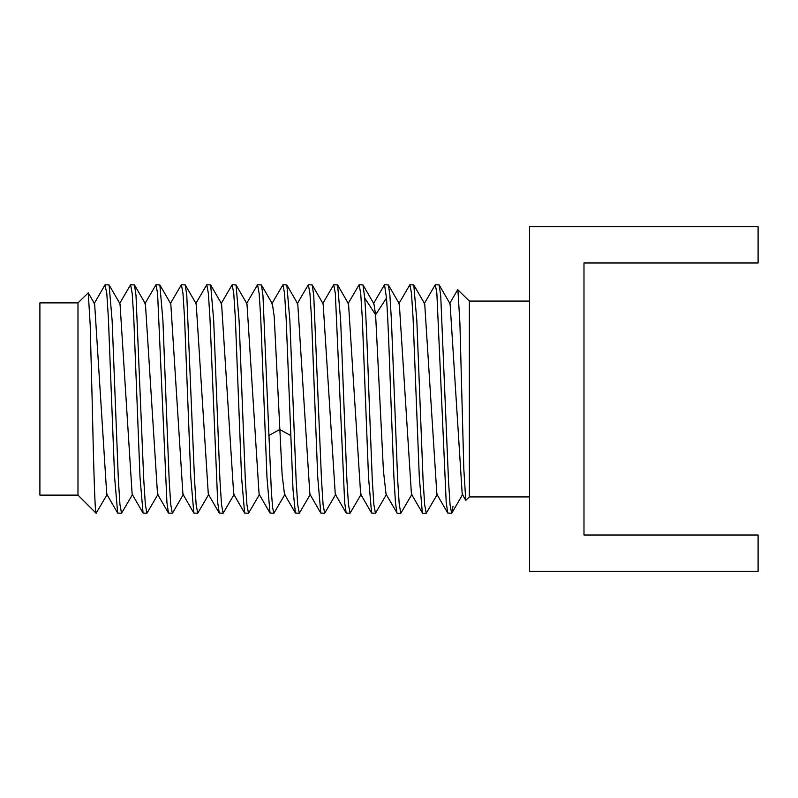 <?xml version="1.0" encoding="UTF-8"?>
<svg xmlns="http://www.w3.org/2000/svg" width="798" height="798" viewBox="0 0 798 798"><rect width="100%" height="100%" fill="white"/><g stroke="black" fill="none" stroke-linecap="round" stroke-linejoin="round"><path stroke-width="1.2" d="M529.583 496.935L469.374 496.935L469.374 301.065L457.703 289.694M457.892 289.584L459.897 322.911L463.828 469.194L465.763 500.296L469.374 496.935M386.621 494.161L375.449 513.264L373.883 504.725L372.277 479.857L369.105 399C367.649 357.783 366.192 317.225 364.726 298.073L363 284.956L373.933 303.848L375.609 314.721L383.429 470.85L386.042 494.161L397.214 513.264L400.845 513.264L399.249 504.476L397.653 479.598L391.439 320.696L389.903 295.38L388.397 284.956L384.516 284.736L386.491 298.073C387.958 317.225 389.414 357.783 390.87 399L393.923 477.324L395.459 502.62L396.965 513.044M388.387 284.956L399.319 303.848L411.429 494.152L422.601 513.264L426.232 513.264L424.656 504.655L423.07 479.957L416.835 320.656L413.783 284.956L409.913 284.736L411.479 293.285L413.085 318.173L419.299 477.094L422.361 513.044M413.783 284.956L424.716 303.848L436.865 494.221M439.169 284.956L450.102 303.839L462.212 494.161L465.763 500.296M398.731 303.848L409.913 284.736M435.299 284.736L439.179 284.956L440.735 295.928L448.516 481.014L450.072 504.895L451.628 513.264L447.748 513.044L446.192 502.082L436.855 293.115L435.299 284.736L424.127 303.848M451.628 513.264L453.045 506.251M437.414 494.152L426.232 513.264M412.017 494.152L400.845 513.264M529.583 226.702L529.583 571.298L758.1 571.298L758.1 535.019L583.986 535.019L583.986 262.981L758.1 262.981L758.1 226.702L529.583 226.702M170.213 303.839L181.395 284.736L182.971 293.365L184.557 318.033L190.792 477.384L193.834 513.034L197.714 513.264L196.138 504.665L194.532 479.688L186.792 295.579L185.266 284.956L181.395 284.736M220.996 303.848L232.178 284.736L233.744 293.275L235.34 318.083L241.565 477.184L244.617 513.044L248.497 513.264L246.921 504.705L245.325 479.927L239.101 320.766L236.048 284.956L232.178 284.736M246.383 303.848L257.564 284.736L259.16 293.524L260.746 318.282L266.971 477.413L270.013 513.044L273.884 513.264L272.617 507.698L271.37 491.738L262.961 295.459L261.435 284.956L257.564 284.736M216.757 399L213.704 320.596L210.652 284.956L206.782 284.736L208.378 293.514L209.974 318.482L217.714 502.57L219.231 513.044L223.101 513.264L221.505 504.466L219.929 479.678L216.757 399M195.61 303.839L206.782 284.736M292.926 399L289.874 320.577L286.831 284.966L282.951 284.736L284.537 293.365L286.133 318.362L293.006 489.653L295.4 513.044L299.28 513.264L297.694 504.615L296.118 479.977L292.926 399M271.779 303.848L282.951 284.736M297.165 303.848L308.347 284.736L309.933 293.435L311.509 318.083L317.754 477.503L320.796 513.044L324.666 513.264L323.09 504.605L321.484 479.578L313.744 295.569L312.218 284.956L308.347 284.736M322.562 303.839L333.734 284.736L335.33 293.494L344.666 502.521L346.182 513.044L350.063 513.264L348.467 504.486L346.881 479.768L340.656 320.547L337.614 284.956L333.734 284.736M373.344 303.848L384.516 284.736M347.948 303.839L359.13 284.736L360.706 293.315L362.292 318.053L368.526 477.274L371.579 513.044L375.449 513.264M363 284.956L359.13 284.736M104.967 284.966L106.792 293.265L108.388 318.133L114.613 477.114L117.665 513.044L121.545 513.264L119.969 504.665L118.373 479.947L112.139 320.686L109.097 284.956L105.216 284.736M119.431 303.848L130.613 284.736L132.199 293.494L133.785 318.193L140.019 477.463L143.061 513.044L146.932 513.264L145.346 504.516L143.74 479.428L136.009 295.509L134.483 284.956L130.613 284.736M144.827 303.839L155.999 284.736L157.585 293.425L166.922 502.441L168.448 513.044L172.328 513.264L170.732 504.536L169.156 479.877L162.912 320.507L159.869 284.956L155.999 284.736M185.266 284.956L196.198 303.839L208.298 494.161M210.652 284.956L221.585 303.848L233.694 494.152L244.617 513.044M236.048 284.956L246.981 303.848L259.081 494.152L270.013 513.044M261.445 284.956L272.367 303.839L274.213 316.616L282.103 474.401L284.467 494.152L295.4 513.044M259.679 494.152L248.497 513.264M234.283 494.152L223.101 513.264M208.886 494.161L197.714 513.264M158.104 494.161L146.932 513.264M132.717 494.152L121.545 513.264M107.331 494.152L96.119 513.254C94.782 512.895 93.456 457.454 92.119 399L90.194 325.035L88.259 292.836L77.985 302.881L77.985 495.119L96.149 513.264M88.259 292.836L94.633 303.848L106.733 494.152L117.665 513.044M109.097 284.956L120.029 303.848L132.129 494.152L143.061 513.044M134.483 284.956L145.416 303.839L157.525 494.161L168.448 513.044M159.869 284.956L170.802 303.848L182.912 494.152L193.834 513.034M285.066 494.152L273.884 513.264M335.848 494.161L324.666 513.264M310.452 494.152L299.28 513.264M361.235 494.152L350.063 513.264M286.831 284.966L297.764 303.848L309.863 494.161L320.796 513.044M312.218 284.956L323.15 303.839L335.26 494.161L346.182 513.044M337.604 284.956L348.536 303.848L360.646 494.152L371.579 513.044M77.985 302.881L39.9 302.881L39.9 495.119L77.985 495.119M364.726 298.073L375.609 314.721L386.491 298.073M268.856 435.509L279.739 429.484L290.622 435.509M436.825 494.152L447.748 513.044M449.513 303.848L457.733 289.644M451.868 513.044L462.8 494.161M529.583 301.065L469.374 301.065M172.567 513.044L183.5 494.152M94.044 303.848L104.967 284.956M219.231 513.044L208.308 494.161"/></g></svg>
